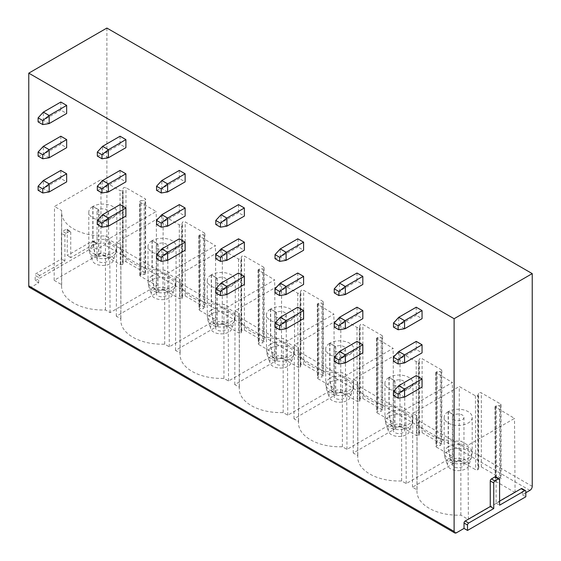 <?xml version="1.0" encoding="UTF-8"?>
<svg xmlns="http://www.w3.org/2000/svg" width="561" height="561" viewBox="0 0 561 561"><rect width="100%" height="100%" fill="white"/><g stroke="black" fill="none" stroke-linecap="round" stroke-linejoin="round"><path stroke-width="0.42" stroke-dasharray="2.81 2.1" d="M525.818 492.733L522.319 494.753L522.319 489.367A1.648 0.954 120 0 0 521.975 488.61M499.585 501.148L496.085 503.168L496.085 477.586A1.648 0.954 120 0 0 495.742 476.829M522.319 494.753L525.818 496.773M29.453 287.379A3.296 1.907 120 0 0 31.1 287.218L38.681 282.842L35.182 280.823L93.484 247.163L96.976 249.182L104.556 244.806A3.296 1.907 120 0 0 106.892 240.774L106.892 28.05M495.468 407.398L495.693 481.317L495.216 480.651L495.601 480.034A1.648 0.954 180 0 1 496.478 479.823L499.549 479.634L499.549 405.582L496.478 405.771L494.991 406.732L514.514 418.394L468.028 445.231L460.854 441.086A41.219 23.8 180 0 1 416.97 417.342A41.219 23.8 180 0 1 417.054 415.806L412.798 413.345L459.291 386.508L475.419 395.821L477.762 395.814L478.554 393.457A1.648 0.954 180 0 1 479.641 392.658A1.648 0.954 180 0 1 481.359 392.882L500.552 403.962A1.648 0.954 180 0 1 501.036 404.635A1.648 0.954 180 0 1 499.549 405.582M495.693 481.317L515.075 492.509L468.365 519.472L460.854 515.138A41.219 23.8 180 0 1 416.97 491.387A41.219 23.8 180 0 1 417.054 489.851L412.468 487.2L459.178 460.23L475.644 469.739L477.86 469.802L477.762 395.814M478.238 395.239L478.238 469.291A1.648 0.954 180 0 1 477.86 469.802M478.238 469.291L478.554 467.509A1.648 0.954 180 0 1 479.641 466.71A1.648 0.954 180 0 1 481.359 466.934L500.552 478.014A1.648 0.954 180 0 1 501.036 478.687A1.648 0.954 180 0 1 499.549 479.634M122.473 264.61L120.25 264.554L100.875 253.369L54.165 280.339L61.675 284.672A41.219 23.8 0 0 0 61.584 286.208A41.219 23.8 0 0 0 105.468 309.96L110.061 312.61L156.771 285.64L140.299 276.131L139.822 275.465L140.201 274.855A1.648 0.954 180 0 1 141.084 274.638L144.17 274.455A1.648 0.954 0 0 0 145.65 273.509A1.648 0.954 0 0 0 145.166 272.835L125.98 261.756A1.648 0.954 0 0 0 124.254 261.531A1.648 0.954 0 0 0 123.168 262.331L122.845 264.105A1.648 0.954 180 0 1 122.473 264.61L122.368 190.628L123.168 188.279A1.648 0.954 0 0 1 124.254 187.479A1.648 0.954 0 0 1 125.98 187.704L145.166 198.783A1.648 0.954 0 0 1 145.65 199.457A1.648 0.954 0 0 1 144.17 200.403L140.089 200.866L139.598 201.546L140.082 202.212L156.21 211.525L109.725 238.369L105.468 235.908A41.219 23.8 0 0 1 61.584 212.163A41.219 23.8 0 0 1 61.675 210.627L54.494 206.483L100.987 179.646L120.026 190.635L122.368 190.628M436.234 373.198L436.458 447.117L435.974 446.451L436.36 445.834A1.648 0.954 180 0 1 437.243 445.623L440.406 445.427L440.406 371.382L437.243 371.571L435.757 372.532L452.369 382.511L405.883 409.355L401.627 406.893A41.219 23.8 180 0 1 357.743 383.142A41.219 23.8 180 0 1 357.827 381.606L353.57 379.152L400.056 352.315L416.185 361.628L418.527 361.621L419.34 359.215A1.648 0.954 180 0 1 420.455 358.458A1.648 0.954 180 0 1 422.131 358.689L441.318 369.769A1.648 0.954 180 0 1 441.802 370.442A1.648 0.954 180 0 1 440.406 371.382M436.458 447.117L452.93 456.626L406.22 483.596L401.627 480.945A41.219 23.8 180 0 1 357.743 457.194A41.219 23.8 180 0 1 357.827 455.658L353.234 453.008L399.944 426.037L416.409 435.546L418.632 435.602L418.527 361.621M419.004 361.046L419.004 435.091A1.648 0.954 180 0 1 418.632 435.602M419.004 435.091L419.34 433.267A1.648 0.954 180 0 1 420.455 432.51A1.648 0.954 180 0 1 422.131 432.734L441.318 443.814A1.648 0.954 180 0 1 441.802 444.487A1.648 0.954 180 0 1 440.406 445.427M377.006 339.005L377.23 412.924L376.747 412.258L377.132 411.641A1.648 0.954 180 0 1 378.016 411.423L381.178 411.234L381.178 337.182L378.016 337.378L376.522 338.339L393.135 348.318L346.649 375.155L342.392 372.7A41.219 23.8 180 0 1 298.508 348.949A41.219 23.8 180 0 1 298.592 347.413L294.343 344.952L340.829 318.115L356.957 327.428L359.299 327.421L360.106 325.022A1.648 0.954 180 0 1 361.221 324.265A1.648 0.954 180 0 1 362.897 324.489L382.09 335.569A1.648 0.954 180 0 1 382.574 336.242A1.648 0.954 180 0 1 381.178 337.182M377.23 412.924L393.696 422.433L346.986 449.396L342.392 446.745A41.219 23.8 180 0 1 298.508 422.994A41.219 23.8 180 0 1 298.592 421.458L294.006 418.808L340.716 391.837L357.182 401.346L359.405 401.41L359.299 327.421M359.776 326.846L359.776 400.898A1.648 0.954 180 0 1 359.405 401.41M359.776 400.898L360.106 399.067A1.648 0.954 180 0 1 361.221 398.31A1.648 0.954 180 0 1 362.897 398.541L382.09 409.621A1.648 0.954 180 0 1 382.574 410.294A1.648 0.954 180 0 1 381.178 411.234M317.778 304.805L318.003 378.724L317.519 378.058L317.898 377.441A1.648 0.954 180 0 1 318.781 377.23L321.951 377.034L321.951 302.989L318.781 303.178L317.295 304.139L333.907 314.118L287.421 340.962L283.165 338.5A41.219 23.8 180 0 1 239.281 314.749A41.219 23.8 180 0 1 239.365 313.213L235.108 310.759L281.594 283.922L297.73 293.235L300.072 293.228L300.878 290.822A1.648 0.954 180 0 1 301.993 290.065A1.648 0.954 180 0 1 303.669 290.296L322.863 301.376A1.648 0.954 180 0 1 323.339 302.049A1.648 0.954 180 0 1 321.951 302.989M318.003 378.724L334.468 388.233L287.758 415.203L283.165 412.552A41.219 23.8 180 0 1 239.281 388.801A41.219 23.8 180 0 1 239.365 387.265L234.771 384.615L281.482 357.645L297.954 367.153L300.17 367.21L300.072 293.228M300.549 292.653L300.549 366.698A1.648 0.954 180 0 1 300.17 367.21M300.549 366.698L300.878 364.874A1.648 0.954 180 0 1 301.993 364.117A1.648 0.954 180 0 1 303.669 364.341L322.863 375.421A1.648 0.954 180 0 1 323.339 376.094A1.648 0.954 180 0 1 321.951 377.034M258.544 270.612L258.768 344.531L258.284 343.865L258.67 343.248A1.648 0.954 180 0 1 259.554 343.03L262.716 342.841L262.716 268.789L259.554 268.985L258.06 269.946L274.673 279.925L228.187 306.762L223.937 304.307A41.219 23.8 180 0 1 180.046 280.556A41.219 23.8 180 0 1 180.137 279.02L175.881 276.559L222.366 249.722L238.495 259.035L240.837 259.028L241.651 256.629A1.648 0.954 180 0 1 242.759 255.872A1.648 0.954 180 0 1 244.435 256.096L263.628 267.176A1.648 0.954 180 0 1 264.112 267.849A1.648 0.954 180 0 1 262.716 268.789M258.768 344.531L275.234 354.04L228.523 381.003L223.937 378.352A41.219 23.8 180 0 1 180.046 354.601A41.219 23.8 180 0 1 180.137 353.065L175.544 350.415L222.254 323.452L238.72 332.954L240.942 333.017L240.837 259.028M241.314 258.453L241.314 332.505A1.648 0.954 180 0 1 240.942 333.017M241.314 332.505L241.651 330.674A1.648 0.954 180 0 1 242.759 329.917A1.648 0.954 180 0 1 244.435 330.149L263.628 341.228A1.648 0.954 180 0 1 264.112 341.901A1.648 0.954 180 0 1 262.716 342.841M199.316 236.412L199.541 310.331L199.057 309.665L199.435 309.048A1.648 0.954 180 0 1 200.319 308.838L203.489 308.641L203.489 234.596L200.319 234.786L198.832 235.746L215.445 245.725L168.959 272.569L164.703 270.107A41.219 23.8 180 0 1 120.818 246.356A41.219 23.8 180 0 1 120.903 244.82L116.646 242.366L163.132 215.529L179.268 224.842L181.61 224.835L182.416 222.429A1.648 0.954 180 0 1 183.531 221.672A1.648 0.954 180 0 1 185.207 221.904L204.4 232.983A1.648 0.954 180 0 1 204.884 233.656A1.648 0.954 180 0 1 203.489 234.596M199.541 310.331L216.006 319.84L169.296 346.81L164.703 344.159A41.219 23.8 180 0 1 120.818 320.408A41.219 23.8 180 0 1 120.903 318.872L116.309 316.222L163.027 289.252L179.492 298.761L181.708 298.817L181.61 224.835M182.087 224.26L182.087 298.305A1.648 0.954 180 0 1 181.708 298.817M182.087 298.305L182.416 296.481A1.648 0.954 180 0 1 183.531 295.724A1.648 0.954 180 0 1 185.207 295.949L204.4 307.028A1.648 0.954 180 0 1 204.884 307.701A1.648 0.954 180 0 1 203.489 308.641M96.976 249.182L96.976 243.797A1.648 0.954 120 0 0 96.639 243.046A1.648 0.954 120 0 0 95.812 243.123L70.742 257.597L70.742 232.023A1.648 0.954 120 0 0 70.406 231.265A1.648 0.954 120 0 0 69.578 231.349L66.079 233.369A1.648 0.954 120 0 0 64.915 235.389L64.915 260.963L39.845 275.437A1.648 0.954 120 0 0 38.681 277.457L35.182 275.437L35.182 280.823M38.681 282.842L38.681 277.457M93.484 247.163L93.484 241.784A1.648 0.954 120 0 0 93.14 241.027A1.648 0.954 120 0 0 92.313 241.111L67.25 255.578L67.25 230.003A1.648 0.954 120 0 0 66.906 229.246A1.648 0.954 120 0 0 66.079 229.33L62.587 231.349A1.648 0.954 120 0 0 61.415 233.369L61.415 258.944L36.346 273.417A1.648 0.954 120 0 0 35.182 275.437M70.742 257.597L67.25 255.578M64.915 260.963L61.415 258.944M416.22 307.211L416.22 315.289L422.047 318.655M416.22 341.404L416.22 349.482L422.047 352.848M416.22 375.604L416.22 383.682L422.047 387.048M356.985 273.011L356.985 281.089L362.82 284.455M356.985 307.211L356.985 315.289L362.82 318.655M356.985 341.404L356.985 349.482L362.82 352.848M297.758 238.818L297.758 246.896L303.585 250.262M297.758 273.011L297.758 281.089L303.585 284.455M297.758 307.211L297.758 315.289L303.585 318.655M238.523 204.618L238.523 212.696L244.358 216.062M238.523 238.818L238.523 246.896L244.358 250.262M238.523 273.011L238.523 281.089L244.358 284.455M179.296 170.425L179.296 178.503L185.123 181.869M179.296 204.618L179.296 212.696L185.123 216.062M179.296 238.818L179.296 246.896L185.123 250.262M120.068 136.225L120.068 144.303L125.895 147.669M120.068 170.425L120.068 178.503L125.895 181.869M120.068 204.618L120.068 212.696L125.895 216.062M60.833 102.032L60.833 110.11L66.661 113.476M60.833 136.225L60.833 144.303L66.661 147.669M60.833 170.425L60.833 178.503L66.661 181.869M393.478 327.07L398.731 325.387L398.731 317.309M404.558 328.753L398.731 325.387L416.22 315.289M393.478 361.263L398.731 359.58L398.731 351.502M404.558 362.946L398.731 359.58L416.22 349.482M393.478 395.463L398.731 393.78L398.731 385.702M404.558 397.146L398.731 393.78L416.22 383.682M334.251 292.87L339.496 291.187L339.496 283.109M345.331 294.553L339.496 291.187L356.985 281.089M334.251 327.07L339.496 325.387L339.496 317.309M345.331 328.753L339.496 325.387L356.985 315.289M334.251 361.263L339.496 359.58L339.496 351.502M345.331 362.946L339.496 359.58L356.985 349.482M275.023 258.677L280.269 256.994L280.269 248.916M286.096 260.36L280.269 256.994L297.758 246.896M275.023 292.87L280.269 291.187L280.269 283.109M286.096 294.553L280.269 291.187L297.758 281.089M275.023 327.07L280.269 325.387L280.269 317.309M286.096 328.753L280.269 325.387L297.758 315.289M215.789 224.477L221.034 222.794L221.034 214.716M226.868 226.16L221.034 222.794L238.523 212.696M215.789 258.677L221.034 256.994L221.034 248.916M226.868 260.36L221.034 256.994L238.523 246.896M215.789 292.87L221.034 291.187L221.034 283.109M226.868 294.553L221.034 291.187L238.523 281.089M156.561 190.284L161.806 188.601L161.806 180.523M167.634 191.967L161.806 188.601L179.296 178.503M156.561 224.477L161.806 222.794L161.806 214.716M167.634 226.16L161.806 222.794L179.296 212.696M156.561 258.677L161.806 256.994L161.806 248.916M167.634 260.36L161.806 256.994L179.296 246.896M97.326 156.084L102.579 154.401L102.579 146.323M108.406 157.767L102.579 154.401L120.068 144.303M97.326 190.284L102.579 188.601L102.579 180.523M108.406 191.967L102.579 188.601L120.068 178.503M97.326 224.477L102.579 222.794L102.579 214.716M108.406 226.16L102.579 222.794L120.068 212.696M38.099 121.891L43.344 120.208L43.344 112.13M49.172 123.574L43.344 120.208L60.833 110.11M38.099 156.084L43.344 154.401L43.344 146.323M49.172 157.767L43.344 154.401L60.833 144.303M38.099 190.284L43.344 188.601L43.344 180.523M49.172 191.967L43.344 188.601L60.833 178.503M496.085 503.168L499.585 505.188M495.482 406.045L495.601 480.034M515.075 492.509L514.514 418.394M454.066 415.007A5.771 3.331 180 0 0 452.418 417.342A5.771 3.331 180 0 0 458.19 420.673A5.771 3.331 180 0 0 463.961 417.342A5.771 3.331 180 0 0 460.427 414.27A5.771 3.331 180 0 0 454.158 414.958L448.393 411.557A14.018 8.092 180 0 1 463.624 409.881A14.018 8.092 180 0 1 472.208 417.342A14.018 8.092 180 0 1 458.19 425.434A14.018 8.092 180 0 1 444.179 417.342A14.018 8.092 180 0 1 448.169 411.683L454.066 415.007L454.066 462.131A5.771 3.331 0 0 0 452.418 464.459A5.771 3.331 0 0 0 458.19 467.79A5.771 3.331 0 0 0 463.961 464.459A5.771 3.331 0 0 0 460.427 461.387A5.771 3.331 0 0 0 454.158 462.082L450.7 460.034A10.715 6.185 180 0 1 463.267 459.01A10.715 6.185 180 0 1 468.716 465.63A10.715 6.185 180 0 1 458.19 470.651A10.715 6.185 180 0 1 447.664 465.63A10.715 6.185 180 0 1 450.525 460.132L448.569 450.637A16.486 9.628 59.4 0 1 448.169 446.942A14.018 8.092 0 0 0 444.179 452.601A14.018 8.092 0 0 0 458.19 460.693A14.018 8.092 0 0 0 472.208 452.601L472.208 452.601A14.018 8.092 0 0 0 463.624 445.139A14.018 8.092 0 0 0 448.393 446.815A16.486 9.411 -119.5 0 0 448.779 450.518L450.7 460.034M459.178 460.23L459.291 386.508M412.468 487.2L412.798 413.345M417.054 489.851L417.054 415.806M460.854 515.138L460.854 441.086M468.365 519.472L468.028 445.231M448.393 411.557L448.393 446.815M454.158 414.958L454.158 462.082M450.532 460.132L454.066 462.131M448.169 411.683L448.169 446.942M98.68 209.828A5.771 3.331 180 0 0 97.039 212.163A5.771 3.331 180 0 0 102.81 215.494A5.771 3.331 180 0 0 108.582 212.163A5.771 3.331 180 0 0 105.047 209.092A5.771 3.331 180 0 0 98.771 209.779L93.007 206.378A14.018 8.092 180 0 1 108.245 204.702A14.018 8.092 180 0 1 116.821 212.163A14.018 8.092 180 0 1 102.81 220.256A14.018 8.092 180 0 1 88.792 212.163A14.018 8.092 180 0 1 92.789 206.504L98.68 209.828L98.68 256.952A5.771 3.331 0 0 0 97.039 259.28A5.771 3.331 0 0 0 102.81 262.611A5.771 3.331 0 0 0 108.582 259.28A5.771 3.331 0 0 0 105.047 256.209A5.771 3.331 0 0 0 98.771 256.903L95.314 254.862A10.715 6.185 180 0 1 107.88 253.831A10.715 6.185 180 0 1 113.336 260.451A10.715 6.185 180 0 1 102.81 265.472A10.715 6.185 180 0 1 92.284 260.451A10.715 6.185 180 0 1 95.146 254.953L93.189 245.459A16.486 9.628 59.4 0 1 92.789 241.763A14.018 8.092 0 0 0 88.792 247.422A14.018 8.092 0 0 0 102.81 255.514A14.018 8.092 0 0 0 116.821 247.422L116.821 247.422A14.018 8.092 0 0 0 108.245 239.961A14.018 8.092 0 0 0 93.007 241.637A16.486 9.411 -119.5 0 0 93.399 245.339L95.314 254.862M100.875 253.369L100.987 179.646M54.165 280.339L54.494 206.483M61.675 284.672L61.675 210.627M105.468 309.96L105.468 235.908M110.061 312.61L109.725 238.369M156.771 285.64L156.21 211.525M140.201 274.855L140.089 200.866M93.007 206.378L93.007 241.637M98.771 209.779L98.771 256.903M95.146 254.953L98.68 256.952M92.789 206.504L92.789 241.763M436.248 371.845L436.36 445.834M452.93 456.626L452.369 382.511M394.832 380.814A5.771 3.331 180 0 0 393.191 383.142A5.771 3.331 180 0 0 398.962 386.473A5.771 3.331 180 0 0 404.733 383.142A5.771 3.331 180 0 0 401.199 380.07A5.771 3.331 180 0 0 394.923 380.758L389.159 377.357A14.018 8.092 180 0 1 404.397 375.681A14.018 8.092 180 0 1 412.98 383.142A14.018 8.092 180 0 1 398.962 391.234A14.018 8.092 180 0 1 384.944 383.142A14.018 8.092 180 0 1 388.941 377.483L394.832 380.814L394.832 427.938A5.771 3.331 0 0 0 393.191 430.266A5.771 3.331 0 0 0 398.962 433.597A5.771 3.331 0 0 0 404.733 430.266A5.771 3.331 0 0 0 401.199 427.194A5.771 3.331 0 0 0 394.923 427.882L391.466 425.841A10.715 6.185 180 0 1 404.032 424.81A10.715 6.185 180 0 1 409.488 431.43A10.715 6.185 180 0 1 398.962 436.451A10.715 6.185 180 0 1 388.436 431.43A10.715 6.185 180 0 1 391.298 425.939L389.341 416.437A16.486 9.628 59.4 0 1 388.941 412.749A14.018 8.092 0 0 0 384.944 418.401A14.018 8.092 0 0 0 398.962 426.493A14.018 8.092 0 0 0 412.973 418.401L412.973 418.401A14.018 8.092 0 0 0 404.397 410.947A14.018 8.092 0 0 0 389.159 412.623A16.486 9.411 -119.5 0 0 389.551 416.318L391.466 425.841M419.34 433.267L419.34 359.215M399.944 426.037L400.056 352.315M353.234 453.008L353.57 379.152M357.827 455.658L357.827 381.606M401.627 480.945L401.627 406.893M406.22 483.596L405.883 409.355M389.159 377.357L389.159 412.623M394.923 380.758L394.923 427.882M391.298 425.939L394.832 427.938M388.941 377.483L388.941 412.749M377.013 337.652L377.132 411.641M393.696 422.433L393.135 348.318M335.604 346.614A5.771 3.331 180 0 0 333.956 348.949A5.771 3.331 180 0 0 339.728 352.28A5.771 3.331 180 0 0 345.499 348.949A5.771 3.331 180 0 0 341.972 345.878A5.771 3.331 180 0 0 335.695 346.565L329.931 343.164A14.018 8.092 180 0 1 345.162 341.488A14.018 8.092 180 0 1 353.746 348.949A14.018 8.092 180 0 1 339.728 357.041A14.018 8.092 180 0 1 325.717 348.949A14.018 8.092 180 0 1 329.707 343.29L335.604 346.614L335.604 393.738A5.771 3.331 0 0 0 333.956 396.066A5.771 3.331 0 0 0 339.728 399.397A5.771 3.331 0 0 0 345.499 396.066A5.771 3.331 0 0 0 341.972 392.995A5.771 3.331 0 0 0 335.695 393.689L332.238 391.641A10.715 6.185 180 0 1 344.805 390.617A10.715 6.185 180 0 1 350.253 397.237A10.715 6.185 180 0 1 339.728 402.258A10.715 6.185 180 0 1 329.202 397.237A10.715 6.185 180 0 1 332.07 391.739L330.106 382.244A16.486 9.628 59.4 0 1 329.707 378.549A14.018 8.092 0 0 0 325.717 384.208A14.018 8.092 0 0 0 339.728 392.3A14.018 8.092 0 0 0 353.746 384.208L353.746 384.208A14.018 8.092 0 0 0 345.162 376.747A14.018 8.092 0 0 0 329.931 378.423A16.486 9.411 -119.5 0 0 330.317 382.125L332.238 391.641M360.106 399.067L360.106 325.022M340.716 391.837L340.829 318.115M294.006 418.808L294.343 344.952M298.592 421.458L298.592 347.413M342.392 446.745L342.392 372.7M346.986 449.396L346.649 375.155M329.931 343.164L329.931 378.423M335.695 346.565L335.695 393.689M332.07 391.739L335.604 393.738M329.707 343.29L329.707 378.549M317.785 303.452L317.898 377.441M334.468 388.233L333.907 314.118M276.377 312.421A5.771 3.331 180 0 0 274.729 314.749A5.771 3.331 180 0 0 280.5 318.08A5.771 3.331 180 0 0 286.271 314.749A5.771 3.331 180 0 0 282.737 311.678A5.771 3.331 180 0 0 276.468 312.365L270.697 308.964A14.018 8.092 180 0 1 285.935 307.288A14.018 8.092 180 0 1 294.518 314.749A14.018 8.092 180 0 1 280.5 322.841A14.018 8.092 180 0 1 266.482 314.749A14.018 8.092 180 0 1 270.479 309.09L276.377 312.421L276.377 359.545A5.771 3.331 0 0 0 274.729 361.873A5.771 3.331 0 0 0 280.5 365.204A5.771 3.331 0 0 0 286.271 361.873A5.771 3.331 0 0 0 282.737 358.802A5.771 3.331 0 0 0 276.468 359.489L273.004 357.448A10.715 6.185 180 0 1 285.57 356.417A10.715 6.185 180 0 1 291.026 363.037A10.715 6.185 180 0 1 280.5 368.058A10.715 6.185 180 0 1 269.974 363.037A10.715 6.185 180 0 1 272.835 357.546L270.879 348.044A16.486 9.628 59.4 0 1 270.479 344.356A14.018 8.092 0 0 0 266.482 350.008A14.018 8.092 0 0 0 280.5 358.1A14.018 8.092 0 0 0 294.518 350.008L294.518 350.008A14.018 8.092 0 0 0 285.935 342.554A14.018 8.092 0 0 0 270.697 344.23A16.486 9.411 -119.5 0 0 271.089 347.925L273.004 357.448M300.878 364.874L300.878 290.822M281.482 357.645L281.594 283.922M234.771 384.615L235.108 310.759M239.365 387.265L239.365 313.213M283.165 412.552L283.165 338.5M287.758 415.203L287.421 340.962M270.697 308.964L270.697 344.23M276.468 312.365L276.468 359.489M272.835 357.546L276.377 359.545M270.479 309.09L270.479 344.356M258.558 269.259L258.67 343.248M275.234 354.04L274.673 279.925M217.142 278.221A5.771 3.331 180 0 0 215.501 280.556A5.771 3.331 180 0 0 221.272 283.887A5.771 3.331 180 0 0 227.044 280.556A5.771 3.331 180 0 0 223.509 277.485A5.771 3.331 180 0 0 217.233 278.172L211.469 274.771A14.018 8.092 180 0 1 226.707 273.095A14.018 8.092 180 0 1 235.283 280.556A14.018 8.092 180 0 1 221.272 288.649A14.018 8.092 180 0 1 207.254 280.556A14.018 8.092 180 0 1 211.252 274.897L217.142 278.221L217.142 325.345A5.771 3.331 0 0 0 215.501 327.673A5.771 3.331 0 0 0 221.272 331.004A5.771 3.331 0 0 0 227.044 327.673A5.771 3.331 0 0 0 223.509 324.602A5.771 3.331 0 0 0 217.233 325.296L213.776 323.248A10.715 6.185 180 0 1 226.342 322.224A10.715 6.185 180 0 1 231.798 328.844A10.715 6.185 180 0 1 221.272 333.865A10.715 6.185 180 0 1 210.747 328.844A10.715 6.185 180 0 1 213.608 323.346L211.644 313.851A16.486 9.628 59.4 0 1 211.252 310.156A14.018 8.092 0 0 0 207.254 315.815A14.018 8.092 0 0 0 221.272 323.907A14.018 8.092 0 0 0 235.283 315.815L235.283 315.815A14.018 8.092 0 0 0 226.7 308.354A14.018 8.092 0 0 0 211.469 310.03A16.486 9.411 -119.5 0 0 211.862 313.732L213.776 323.248M241.651 330.674L241.651 256.629M222.254 323.452L222.366 249.722M175.544 350.415L175.881 276.559M180.137 353.065L180.137 279.02M223.937 378.352L223.937 304.307M228.523 381.003L228.187 306.762M211.469 274.771L211.469 310.03M217.233 278.172L217.233 325.296M213.608 323.346L217.142 325.345M211.252 274.897L211.252 310.156M199.323 235.059L199.435 309.048M216.006 319.84L215.445 245.725M157.914 244.028A5.771 3.331 180 0 0 156.267 246.356A5.771 3.331 180 0 0 162.038 249.687A5.771 3.331 180 0 0 167.809 246.356A5.771 3.331 180 0 0 164.275 243.285A5.771 3.331 180 0 0 158.006 243.972L152.241 240.571A14.018 8.092 180 0 1 167.473 238.895A14.018 8.092 180 0 1 176.056 246.356A14.018 8.092 180 0 1 162.038 254.449A14.018 8.092 180 0 1 148.02 246.356A14.018 8.092 180 0 1 152.017 240.697L157.914 244.028L157.914 291.152A5.771 3.331 0 0 0 156.267 293.48A5.771 3.331 0 0 0 162.038 296.811A5.771 3.331 0 0 0 167.809 293.48A5.771 3.331 0 0 0 164.275 290.409A5.771 3.331 0 0 0 158.006 291.096L154.541 289.055A10.715 6.185 180 0 1 167.115 288.024A10.715 6.185 180 0 1 172.564 294.644A10.715 6.185 180 0 1 162.038 299.665A10.715 6.185 180 0 1 151.512 294.644A10.715 6.185 180 0 1 154.373 289.153L152.417 279.651A16.486 9.628 59.4 0 1 152.017 275.963A14.018 8.092 0 0 0 148.027 281.615A14.018 8.092 0 0 0 162.038 289.707A14.018 8.092 0 0 0 176.056 281.615L176.056 281.615A14.018 8.092 0 0 0 167.473 274.161A14.018 8.092 0 0 0 152.241 275.837A16.486 9.411 -119.5 0 0 152.627 279.532L154.541 289.055M182.416 296.481L182.416 222.429M163.027 289.252L163.132 215.529M116.309 316.222L116.646 242.366M120.903 318.872L120.903 244.82M164.703 344.159L164.703 270.107M169.296 346.81L168.959 272.569M152.241 240.571L152.241 275.837M158.006 243.972L158.006 291.096M154.373 289.153L157.914 291.152M152.017 240.697L152.017 275.963M522.319 489.367L525.818 491.387M456.444 532.789L31.1 287.218M529.9 490.377L104.556 244.806M96.976 243.797L93.484 241.784M95.812 243.123L92.313 241.111M70.742 232.023L67.25 230.003M69.578 231.349L66.079 229.33M66.079 233.369L62.587 231.349M64.915 235.389L61.415 233.369M39.845 275.437L36.346 273.417M532.228 486.338L106.892 240.774M496.085 477.586L499.585 479.606M496.478 405.771L496.478 479.823M500.552 478.014L500.552 403.962M481.359 466.934L481.359 392.882M478.554 467.509L478.554 393.457M475.419 395.821L475.644 469.739M448.779 450.518A13.457 7.77 180 0 1 464.557 449.228A13.457 7.77 180 0 1 471.408 457.531A13.457 7.77 180 0 1 458.19 463.842A13.457 7.77 180 0 1 444.971 457.538A13.457 7.77 180 0 1 448.569 450.637M120.25 264.554L120.026 190.635M122.845 264.105L122.845 190.06M123.168 262.331L123.168 188.279M140.299 276.131L140.082 202.212M141.084 274.638L141.084 200.586M144.17 274.455L144.17 200.403M145.166 272.835L145.166 198.783M125.98 261.756L125.98 187.704M93.399 245.339A13.457 7.77 180 0 1 109.178 244.049A13.457 7.77 180 0 1 116.029 252.352A13.457 7.77 180 0 1 102.81 258.663A13.457 7.77 180 0 1 89.592 252.359A13.457 7.77 180 0 1 93.189 245.459M437.243 371.571L437.243 445.623M441.318 443.814L441.318 369.769M422.131 432.734L422.131 358.689M416.185 361.628L416.409 435.546M389.551 416.318A13.457 7.77 180 0 1 405.33 415.028A13.457 7.77 180 0 1 412.181 423.338A13.457 7.77 180 0 1 398.962 429.642A13.457 7.77 180 0 1 385.744 423.338A13.457 7.77 180 0 1 389.341 416.437M378.016 337.378L378.016 411.423M382.09 409.621L382.09 335.569M362.897 398.541L362.897 324.489M356.957 327.428L357.182 401.346M330.317 382.125A13.457 7.77 180 0 1 346.102 380.835A13.457 7.77 180 0 1 352.946 389.138A13.457 7.77 180 0 1 339.735 395.449A13.457 7.77 180 0 1 326.516 389.145A13.457 7.77 180 0 1 330.106 382.244M318.781 303.178L318.781 377.23M322.863 375.421L322.863 301.376M303.669 364.341L303.669 290.296M297.73 293.235L297.954 367.153M271.089 347.925A13.457 7.77 180 0 1 286.867 346.635A13.457 7.77 180 0 1 293.719 354.945A13.457 7.77 180 0 1 280.5 361.249A13.457 7.77 180 0 1 267.281 354.945A13.457 7.77 180 0 1 270.879 348.044M259.554 268.985L259.554 343.03M263.628 341.228L263.628 267.176M244.435 330.149L244.435 256.096M238.495 259.035L238.72 332.954M211.862 313.732A13.457 7.77 180 0 1 227.64 312.442A13.457 7.77 180 0 1 234.484 320.745A13.457 7.77 180 0 1 221.272 327.056A13.457 7.77 180 0 1 208.054 320.752A13.457 7.77 180 0 1 211.644 313.851M200.319 234.786L200.319 308.838M204.4 307.028L204.4 232.983M185.207 295.949L185.207 221.904M179.268 224.842L179.492 298.761M152.627 279.532A13.457 7.77 180 0 1 168.405 278.242A13.457 7.77 180 0 1 175.256 286.552A13.457 7.77 180 0 1 162.038 292.856A13.457 7.77 180 0 1 148.819 286.552A13.457 7.77 180 0 1 152.417 279.651M93.14 241.027L96.639 243.046M66.906 229.246L70.406 231.265M494.991 406.732L495.216 480.651M501.036 404.635L501.036 478.687M416.97 417.342L416.97 491.387M444.179 417.342L444.179 452.601L444.971 457.538L447.664 465.63M472.208 417.342L472.208 452.601L471.408 457.538L468.716 465.63M452.418 417.342L452.418 464.459M463.961 417.342L463.961 464.459M61.584 286.208L61.584 212.163M139.822 275.465L139.598 201.546M145.65 273.509L145.65 199.457M88.792 212.163L88.792 247.422L89.592 252.359L92.284 260.451M116.821 212.163L116.821 247.422L116.022 252.359L113.336 260.451M97.039 212.163L97.039 259.28M108.582 212.163L108.582 259.28M435.757 372.532L435.974 446.451M441.802 370.442L441.802 444.487M357.743 383.142L357.743 457.194M384.944 383.142L384.944 418.401L385.744 423.338L388.436 431.43M412.98 383.142L412.98 418.401L412.181 423.338L409.488 431.43M393.191 383.142L393.191 430.266M404.733 383.142L404.733 430.266M376.522 338.332L376.747 412.251M382.574 336.242L382.574 410.294M298.508 348.949L298.508 422.994M325.717 348.949L325.717 384.208L326.516 389.145L329.202 397.237M353.746 348.949L353.746 384.208L352.946 389.145L350.253 397.237M333.956 348.949L333.956 396.066M345.499 348.949L345.499 396.066M317.295 304.139L317.519 378.058M323.339 302.049L323.339 376.094M239.281 314.749L239.281 388.801M266.482 314.749L266.482 350.008L267.281 354.945L269.974 363.037M294.518 314.749L294.518 350.008L293.719 354.945L291.026 363.037M274.729 314.749L274.729 361.873M286.271 314.749L286.271 361.873M258.06 269.939L258.284 343.858M264.112 267.849L264.112 341.901M180.046 280.556L180.046 354.601M207.254 280.556L207.254 315.815L208.054 320.752L210.747 328.844M235.283 280.556L235.283 315.815L234.484 320.752L231.798 328.844M215.501 280.556L215.501 327.673M227.044 280.556L227.044 327.673M198.832 235.746L199.057 309.665M204.884 233.656L204.884 307.701M120.818 246.356L120.818 320.408M148.02 246.356L148.02 281.615L148.819 286.552L151.512 294.644M176.056 246.356L176.056 281.615L175.256 286.552L172.564 294.644M156.267 246.356L156.267 293.48M167.809 246.356L167.809 293.48"/><path stroke-width="0.84" d="M525.818 492.733L529.9 490.377A3.296 1.907 120 0 0 532.228 486.338L532.228 273.621L454.108 318.718L454.108 531.442A3.296 1.907 120 0 0 454.796 532.95A3.296 1.907 120 0 0 456.444 532.789L464.024 528.413L467.516 530.433L525.818 496.773L525.818 491.387A1.648 0.954 120 0 0 525.475 490.63L521.975 488.61A1.648 0.954 120 0 0 521.155 488.694L499.585 501.148M525.475 490.63A1.648 0.954 120 0 0 524.654 490.714L499.585 505.188L499.585 479.606A1.648 0.954 120 0 0 499.241 478.849L495.742 476.829A1.648 0.954 120 0 0 494.921 476.913L491.422 478.933A1.648 0.954 120 0 0 490.258 480.952L490.258 506.534L465.188 521.008A1.648 0.954 120 0 0 464.024 523.027L467.516 525.047L467.516 530.433M464.024 528.413L464.024 523.027M532.228 273.621L106.892 28.05L28.772 73.154L28.772 285.872A3.296 1.907 120 0 0 29.453 287.379L454.796 532.95M454.108 318.718L28.772 73.154M422.047 310.577L422.047 318.655L404.558 328.753L398.142 329.763L393.478 327.07L393.478 323.031L398.731 317.309L416.22 307.211L422.047 310.577L404.558 320.675L404.558 328.753M422.047 344.77L422.047 352.848L404.558 362.946L398.142 363.956L393.478 361.263L393.478 357.224L398.731 351.502L416.22 341.404L422.047 344.77L404.558 354.868L404.558 362.946M422.047 378.97L422.047 387.048L404.558 397.146L398.142 398.156L393.478 395.463L393.478 391.424L398.731 385.702L416.22 375.604L422.047 378.97L404.558 389.068L404.558 397.146M362.82 276.377L362.82 284.455L345.331 294.553L338.914 295.563L334.251 292.87L334.251 288.831L339.496 283.109L356.985 273.011L362.82 276.377L345.331 286.475L345.331 294.553M362.82 310.577L362.82 318.655L345.331 328.753L338.914 329.763L334.251 327.07L334.251 323.031L339.496 317.309L356.985 307.211L362.82 310.577L345.331 320.675L345.331 328.753M362.82 344.77L362.82 352.848L345.331 362.946L338.914 363.956L334.251 361.263L334.251 357.224L339.496 351.502L356.985 341.404L362.82 344.77L345.331 354.868L345.331 362.946M303.585 242.184L303.585 250.262L286.096 260.36L279.687 261.37L275.023 258.677L275.023 254.638L280.269 248.916L297.758 238.818L303.585 242.184L286.096 252.282L286.096 260.36M303.585 276.377L303.585 284.455L286.096 294.553L279.687 295.563L275.023 292.87L275.023 288.831L280.269 283.109L297.758 273.011L303.585 276.377L286.096 286.475L286.096 294.553M303.585 310.577L303.585 318.655L286.096 328.753L279.687 329.763L275.023 327.07L275.023 323.031L280.269 317.309L297.758 307.211L303.585 310.577L286.096 320.675L286.096 328.753M244.358 207.984L244.358 216.062L226.868 226.16L220.452 227.17L215.789 224.477L215.789 220.438L221.034 214.716L238.523 204.618L244.358 207.984L226.868 218.082L226.868 226.16M244.358 242.184L244.358 250.262L226.868 260.36L220.452 261.37L215.789 258.677L215.789 254.638L221.034 248.916L238.523 238.818L244.358 242.184L226.868 252.282L226.868 260.36M244.358 276.377L244.358 284.455L226.868 294.553L220.452 295.563L215.789 292.87L215.789 288.831L221.034 283.109L238.523 273.011L244.358 276.377L226.868 286.475L226.868 294.553M185.123 173.791L185.123 181.869L167.634 191.967L161.224 192.977L156.561 190.284L156.561 186.245L161.806 180.523L179.296 170.425L185.123 173.791L167.634 183.889L167.634 191.967M185.123 207.984L185.123 216.062L167.634 226.16L161.224 227.17L156.561 224.477L156.561 220.438L161.806 214.716L179.296 204.618L185.123 207.984L167.634 218.082L167.634 226.16M185.123 242.184L185.123 250.262L167.634 260.36L161.224 261.37L156.561 258.677L156.561 254.638L161.806 248.916L179.296 238.818L185.123 242.184L167.634 252.282L167.634 260.36M125.895 139.591L125.895 147.669L108.406 157.767L101.99 158.777L97.326 156.084L97.326 152.045L102.579 146.323L120.068 136.225L125.895 139.591L108.406 149.689L108.406 157.767M125.895 173.791L125.895 181.869L108.406 191.967L101.99 192.977L97.326 190.284L97.326 186.245L102.579 180.523L120.068 170.425L125.895 173.791L108.406 183.889L108.406 191.967M125.895 207.984L125.895 216.062L108.406 226.16L101.99 227.17L97.326 224.477L97.326 220.438L102.579 214.716L120.068 204.618L125.895 207.984L108.406 218.082L108.406 226.16M66.661 105.398L66.661 113.476L49.172 123.574L42.762 124.584L38.099 121.891L38.099 117.852L43.344 112.13L60.833 102.032L66.661 105.398L49.172 115.496L49.172 123.574M66.661 139.591L66.661 147.669L49.172 157.767L42.762 158.777L38.099 156.084L38.099 152.045L43.344 146.323L60.833 136.225L66.661 139.591L49.172 149.689L49.172 157.767M66.661 173.791L66.661 181.869L49.172 191.967L42.762 192.977L38.099 190.284L38.099 186.245L43.344 180.523L60.833 170.425L66.661 173.791L49.172 183.889L49.172 191.967M398.731 317.309L404.558 320.675L398.142 325.724L398.142 329.763M398.142 325.724L393.478 323.031M393.478 357.224L398.142 359.917L404.558 354.868L398.731 351.502M398.142 359.917L398.142 363.956M393.478 391.424L398.142 394.117L404.558 389.068L398.731 385.702M398.142 394.117L398.142 398.156M339.496 283.109L345.331 286.475L338.914 291.524L338.914 295.563M338.914 291.524L334.251 288.831M334.251 323.031L338.914 325.724L345.331 320.675L339.496 317.309M338.914 325.724L338.914 329.763M334.251 357.224L338.914 359.917L345.331 354.868L339.496 351.502M338.914 359.917L338.914 363.956M280.269 248.916L286.096 252.282L279.687 257.331L279.687 261.37M279.687 257.331L275.023 254.638M275.023 288.831L279.687 291.524L286.096 286.475L280.269 283.109M279.687 291.524L279.687 295.563M275.023 323.031L279.687 325.724L286.096 320.675L280.269 317.309M279.687 325.724L279.687 329.763M221.034 214.716L226.868 218.082L220.452 223.131L220.452 227.17M220.452 223.131L215.789 220.438M215.789 254.638L220.452 257.331L226.868 252.282L221.034 248.916M220.452 257.331L220.452 261.37M215.789 288.831L220.452 291.524L226.868 286.475L221.034 283.109M220.452 291.524L220.452 295.563M161.806 180.523L167.634 183.889L161.224 188.938L161.224 192.977M161.224 188.938L156.561 186.245M156.561 220.438L161.224 223.131L167.634 218.082L161.806 214.716M161.224 223.131L161.224 227.17M156.561 254.638L161.224 257.331L167.634 252.282L161.806 248.916M161.224 257.331L161.224 261.37M102.579 146.323L108.406 149.689L101.99 154.738L101.99 158.777M101.99 154.738L97.326 152.045M97.326 186.245L101.99 188.938L108.406 183.889L102.579 180.523M101.99 188.938L101.99 192.977M97.326 220.438L101.99 223.131L108.406 218.082L102.579 214.716M101.99 223.131L101.99 227.17M43.344 112.13L49.172 115.496L42.762 120.545L42.762 124.584M42.762 120.545L38.099 117.852M38.099 152.045L42.762 154.738L49.172 149.689L43.344 146.323M42.762 154.738L42.762 158.777M38.099 186.245L42.762 188.938L49.172 183.889L43.344 180.523M42.762 188.938L42.762 192.977M490.258 506.534L493.75 508.554L468.687 523.027A1.648 0.954 120 0 0 467.516 525.047M499.241 478.849A1.648 0.954 120 0 0 498.413 478.933L494.921 480.952A1.648 0.954 120 0 0 493.75 482.972L493.75 508.554M454.108 531.442L28.772 285.872M465.188 521.008L468.687 523.027M490.258 480.952L493.75 482.972M491.422 478.933L494.921 480.952M494.921 476.913L498.413 478.933M521.155 488.694L524.654 490.714"/></g></svg>
